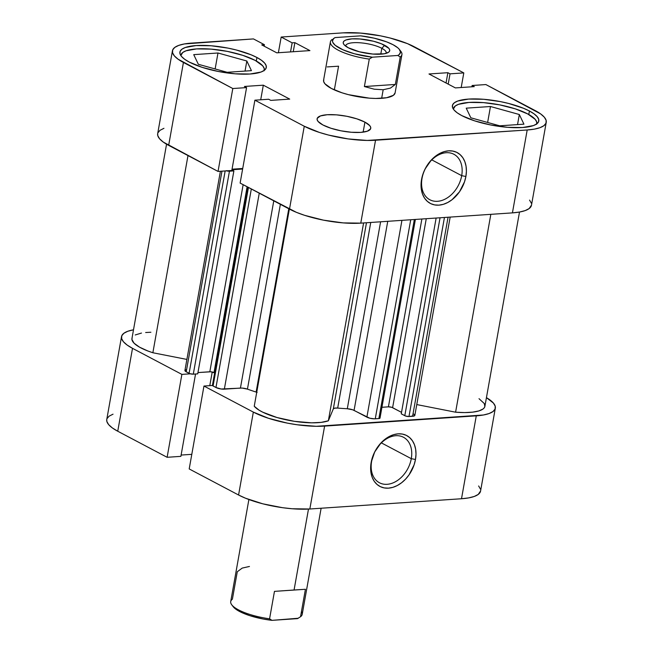 <?xml version="1.0" encoding="UTF-8"?>
<svg xmlns="http://www.w3.org/2000/svg" width="653" height="653" viewBox="0 0 653 653"><rect width="100%" height="100%" fill="white"/><g stroke="black" fill="none" stroke-linecap="round" stroke-linejoin="round"><path stroke-width="0.98" d="M371.622 461.353A25.728 18.504 117.8 0 0 387.123 484.314A25.728 18.504 117.8 0 0 411.284 458.667L415.479 459.492A28.748 20.684 -62.2 0 1 388.478 488.15A28.748 20.684 -62.2 0 1 371.149 462.495L371.622 461.353A25.728 18.504 -62.2 0 1 403.464 437.265A25.728 18.504 -62.2 0 1 411.284 458.667A25.728 18.504 -62.2 0 1 379.45 482.763A25.728 18.504 -62.2 0 1 371.622 461.353L370.626 467.76L370.986 472.772L372.194 477.327L374.218 481.253L376.977 484.404L380.364 486.656L384.242 487.922L388.478 488.15L392.894 487.334L397.326 485.505L401.603 482.738L405.57 479.139L409.056 474.837L414.108 464.822L415.479 459.492L415.994 454.227L415.643 449.215L414.435 444.66L412.41 440.726L409.651 437.583L406.264 435.331L402.379 434.065L398.15 433.837L393.735 434.653L389.302 436.473L385.017 439.249L381.058 442.848L374.683 451.982L371.149 462.495A28.748 20.684 -62.2 0 1 398.15 433.837A28.748 20.684 -62.2 0 1 415.479 459.492L411.284 458.667L381.368 442.881L411.284 458.667A25.728 18.504 117.8 0 0 395.783 435.714A25.728 18.504 117.8 0 0 371.622 461.353M121.523 336.63L106.757 419.528A51.448 14.505 10.1 0 0 117.744 431.233L132.51 348.335L181.885 374.389L167.119 457.296L117.744 431.233L167.119 457.296L180.881 456.357L195.549 374.006L180.881 456.357L167.119 457.296L181.885 374.389L132.51 348.335L127.106 345.029L123.433 341.748L121.638 338.613L121.784 335.756L123.866 333.275L127.8 331.267L133.498 329.806A51.448 14.505 -169.9 0 0 121.523 336.63A51.448 14.505 -169.9 0 0 132.51 348.335L117.744 431.233L112.34 427.927L108.667 424.646L106.872 421.52L106.766 419.471M495.325 408.19A51.448 14.505 -169.9 0 1 476.274 415.847L461.508 498.745L309.84 508.997L324.606 426.099L476.274 415.847L461.508 498.745A51.448 14.505 10.1 0 0 480.559 491.089L495.325 408.19A51.448 14.505 -169.9 0 0 486.444 397.653L493.415 403.072L495.211 406.199L495.064 409.064L492.982 411.545L489.048 413.545L483.408 414.998L316.264 426.303L297.246 424.776L287.304 423.111L268.456 418.279L253.34 412.1L203.965 386.045L212.462 385.474L203.965 386.045L253.34 412.1L238.574 495.007L245.504 498.206L262.816 503.822L282.48 507.683L292.258 508.76L309.84 508.997L461.508 498.745L468.642 497.904L474.282 496.451L478.216 494.443L480.567 491.023M190.374 373.818L181.885 374.389L190.374 373.818M113.034 414.173L109.092 416.173L107.01 418.655M181.118 455.059L191.802 454.341L181.118 455.059M189.199 468.944L238.574 495.007L189.199 468.944L203.965 386.045L189.199 468.944M480.445 489.105L478.641 485.971M309.84 508.997L324.606 426.099A51.448 14.505 -169.9 0 1 253.34 412.1L238.574 495.007A51.448 14.505 10.1 0 0 309.84 508.997M209.793 385.654L212.225 371.99L209.793 385.654M264.09 70.793L264.204 68.443L262.726 65.863L255.25 60.435L242.81 55.35L227.285 51.375L211.041 49.114L196.561 48.91L186.04 50.803L182.799 52.452L180.832 55.546A42.372 11.95 -169.9 0 1 180.873 55.219A42.372 11.95 -169.9 0 1 209.793 49.016A42.372 11.95 -169.9 0 1 255.25 60.435A42.372 11.95 -169.9 0 1 264.302 70.075A42.372 11.95 -169.9 0 1 264.228 70.402M536.586 124.307L536.701 121.956L535.223 119.377L527.746 113.948L515.299 108.863L499.782 104.888L483.538 102.627L469.058 102.423L458.537 104.317L455.296 105.966L453.329 109.059A42.372 11.95 -169.9 0 1 453.37 108.733A42.372 11.95 -169.9 0 1 482.289 102.529A42.372 11.95 -169.9 0 1 527.746 113.948A42.372 11.95 -169.9 0 1 536.799 123.588A42.372 11.95 -169.9 0 1 536.717 123.915L536.79 123.637M364.929 122.135L363.141 132.143L364.929 122.135L356.93 118.87L346.947 116.307L336.507 114.855L327.194 114.732L320.435 115.94L317.252 118.315L317.17 119.834L318.125 121.491L322.925 124.976A27.238 7.681 -169.9 0 1 317.113 118.781A27.238 7.681 -169.9 0 1 335.707 114.797A27.238 7.681 -169.9 0 1 364.929 122.135A27.238 7.681 -169.9 0 1 370.741 128.331A27.238 7.681 -169.9 0 1 352.155 132.322A27.238 7.681 -169.9 0 1 322.925 124.976L330.932 128.249L340.907 130.804L351.347 132.257L360.66 132.388L367.419 131.171L370.61 128.796L370.684 127.286L369.729 125.621L364.929 122.135M461.695 175.665A25.728 18.504 117.8 0 0 446.195 152.712A25.728 18.504 117.8 0 0 422.034 178.351L421.56 179.485A28.748 20.684 -62.2 0 1 448.562 150.827A28.748 20.684 -62.2 0 1 465.891 176.49L461.695 175.665L431.78 159.879L461.695 175.665A25.728 18.504 -62.2 0 1 429.862 199.761A25.728 18.504 -62.2 0 1 422.034 178.351A25.728 18.504 -62.2 0 1 453.868 154.255A25.728 18.504 -62.2 0 1 461.695 175.665L465.891 176.49L466.405 171.217L466.054 166.213L464.838 161.65L462.822 157.724L460.063 154.573L456.676 152.32L452.79 151.063L448.562 150.827L444.146 151.643L439.714 153.471L435.429 156.238L431.47 159.846L425.095 168.98L422.924 174.163L421.56 179.485L421.038 184.758L421.397 189.762L422.605 194.325L424.63 198.251L427.389 201.402L430.768 203.654L434.653 204.911L438.889 205.148L443.305 204.332L447.738 202.503L452.015 199.736L459.467 191.827L464.52 181.812L465.891 176.49A28.748 20.684 -62.2 0 1 438.889 205.148A28.748 20.684 -62.2 0 1 421.56 179.485L422.034 178.351A25.728 18.504 117.8 0 0 437.534 201.304A25.728 18.504 117.8 0 0 461.695 175.665M256.931 57.497L256.303 61.007L256.931 57.497L251.021 54.77L236.247 49.979L227.962 48.11L211.139 45.767L196.137 45.563L185.248 47.522L181.885 49.228L180.114 51.342L179.991 53.783L181.526 56.46L184.652 59.26L189.264 62.076A43.882 12.374 -169.9 0 1 179.893 52.093A43.882 12.374 -169.9 0 1 209.85 45.669A43.882 12.374 -169.9 0 1 256.931 57.497A43.882 12.374 -169.9 0 1 266.302 67.479A43.882 12.374 -169.9 0 1 236.345 73.903A43.882 12.374 -169.9 0 1 189.264 62.076L202.152 67.349L218.233 71.463L235.047 73.805L250.05 74.009L260.947 72.059L264.302 70.344L266.081 68.23L266.204 65.79L264.669 63.121L261.535 60.321L256.931 57.497M529.428 111.01L528.799 114.52L529.428 111.01L523.518 108.284L508.744 103.492L500.451 101.623L483.636 99.28L468.634 99.076L457.745 101.035L454.382 102.741L452.611 104.864L452.488 107.304L454.023 109.973L457.149 112.773L461.761 115.589A43.882 12.374 -169.9 0 1 452.39 105.606A43.882 12.374 -169.9 0 1 482.347 99.183A43.882 12.374 -169.9 0 1 529.428 111.01A43.882 12.374 -169.9 0 1 538.798 121.001A43.882 12.374 -169.9 0 1 508.842 127.417A43.882 12.374 -169.9 0 1 461.761 115.589L474.649 120.862L490.73 124.976L507.544 127.319L522.547 127.531L533.444 125.572L536.799 123.858L538.578 121.744L538.701 119.303L537.166 116.634L534.032 113.834L529.428 111.01M323.774 79.56L323.668 81.576L324.941 83.788L331.34 88.441A36.315 10.236 -169.9 0 1 323.586 80.172L330.41 41.874A36.315 10.236 -169.9 0 1 332.099 39.474A36.315 10.236 10.1 0 0 369.28 59.097A36.315 10.236 -169.9 0 1 330.41 41.874M546.243 122.323L531.477 205.222A51.448 14.505 10.1 0 1 512.425 212.878L527.191 129.98L512.425 212.878L360.766 223.138L375.532 140.24L527.191 129.98A51.448 14.505 -169.9 0 0 546.243 122.323A51.448 14.505 -169.9 0 0 535.256 110.618L485.881 84.564L472.119 85.494L471.882 86.792L472.119 85.494L474.274 86.629L455.378 87.91L428.98 73.977L447.876 72.695L450.031 73.838L463.801 72.907L461.198 87.518L463.801 72.907L450.031 73.838L447.876 72.695L428.98 73.977L455.378 87.91L474.274 86.629L472.119 85.494L485.881 84.564L540.66 113.924L544.333 117.205L546.128 120.34L545.99 123.197L543.908 125.678L539.966 127.686L534.325 129.139L527.191 129.98L367.182 140.436L348.163 138.918L328.5 135.057L319.374 132.42L304.265 126.241L254.89 100.187L240.124 183.085L289.491 209.14L304.265 126.241L254.89 100.187L268.652 99.248L270.807 100.391L289.712 99.109L263.314 85.184L244.41 86.457L246.573 87.6L232.803 88.53L178.024 59.162L174.359 55.88L172.555 52.754L172.702 49.889L174.784 47.408L178.718 45.408L184.358 43.955L253.462 38.919L264.432 44.706L261.731 44.886L276.782 52.836L309.914 50.599L294.862 42.649L292.152 42.829L281.182 37.041L343.16 32.854L360.742 33.099L380.462 35.842L390.184 38.037L407.496 43.645L463.801 72.907L414.426 46.853A51.448 14.505 -169.9 0 0 343.16 32.854L281.182 37.041L292.152 42.829L294.862 42.649L293.246 51.726L294.862 42.649L309.914 50.599L276.782 52.836L261.731 44.886L264.432 44.706L264.171 46.183L264.432 44.706L253.462 38.919L191.492 43.106A51.448 14.505 -169.9 0 0 172.441 50.763L157.675 133.669A51.448 14.505 10.1 0 0 168.662 145.374L218.037 171.429L231.807 170.498L246.573 87.6L244.41 86.457L263.314 85.184L260.71 99.787L263.314 85.184L289.712 99.109L270.807 100.391L268.652 99.248L254.89 100.187L240.124 183.085L296.421 212.339L304.608 215.319L323.455 220.151L343.176 222.893L360.766 223.138L512.425 212.878L519.559 212.037L525.2 210.584L529.134 208.576L531.485 205.164M531.362 203.238L529.567 200.104M163.952 128.306L160.018 130.314L157.936 132.788M157.683 133.612L157.789 135.653L159.585 138.787L163.258 142.068L218.037 171.429L232.803 88.53L183.428 62.468L168.662 145.374L183.428 62.468A51.448 14.505 -169.9 0 1 172.441 50.763M232.035 169.2L242.72 168.474L232.035 169.2M400.028 50.403A36.315 10.236 -169.9 0 1 401.921 54.607L395.098 92.914A36.315 10.236 -169.9 0 1 370.308 98.228A36.315 10.236 -169.9 0 1 331.34 88.441L342.009 92.799L348.457 94.661L369.239 98.146L375.761 98.464L386.682 97.721L393.449 95.281L395.106 92.873M278.39 52.73L281.182 37.041L278.39 52.73M304.265 126.241L289.491 209.14A51.448 14.505 10.1 0 0 360.766 223.138L375.532 140.24A51.448 14.505 -169.9 0 1 304.265 126.241M447.876 72.695L446.048 82.988L447.876 72.695M450.031 73.838L448.203 84.123L450.031 73.838M290.536 51.905L292.152 42.829L290.536 51.905M231.807 170.498L218.037 171.429L232.803 88.53L246.573 87.6L231.807 170.498M466.226 108.153L470.837 117.801L499.692 125.809L523.935 124.168L519.331 114.52L517.535 124.601L519.331 114.52L490.476 106.512L487.636 122.462L490.476 106.512L466.226 108.153L470.837 117.801L499.692 125.809L523.935 124.168L519.331 114.52L490.476 106.512L466.226 108.153M193.729 54.64L198.341 64.288L227.195 72.295L251.438 70.655L246.834 61.007L245.038 71.087L246.834 61.007L217.98 52.999L215.139 68.949L217.98 52.999L193.729 54.64L198.341 64.288L227.195 72.295L251.438 70.655L246.834 61.007L217.98 52.999L193.729 54.64M248.891 499.521L230.713 601.593A36.315 10.236 10.1 0 0 269.575 618.815L274.464 591.373L294.07 590.002L308.485 509.079L294.07 590.002L305.424 589.284L300.535 616.726A36.315 10.236 10.1 0 0 302.217 614.326L321.121 508.238M386.111 53.358A20.578 5.804 10.1 0 0 381.825 48.306L384.674 45.294A23.606 6.652 -169.9 0 1 388.347 52.403A23.606 6.652 -169.9 0 1 370.227 53.799A23.606 6.652 -169.9 0 1 348.269 47.751L359.395 51.799L372.904 54.068L384.242 53.791L388.641 52.199L389.596 51.065L389.661 49.75L388.837 48.314L381.491 43.824L373.549 41.245L360.04 38.984L351.975 38.87L346.114 39.923L344.302 40.845L343.347 41.98L343.282 43.294L344.107 44.73L348.269 47.751A23.606 6.652 -169.9 0 1 343.919 44.494A23.606 6.652 -169.9 0 1 356.13 38.78A23.606 6.652 -169.9 0 1 384.674 45.294L381.825 48.306A20.578 5.804 -169.9 0 1 386.225 52.991A20.578 5.804 -169.9 0 1 386.111 53.358M380.781 54.191L381.825 48.306L380.781 54.191M401.921 54.607A36.315 10.236 -169.9 0 1 400.232 57.007L397.832 55.472L372.292 57.195L369.28 59.097L364.39 86.539L374.251 89.2L383.18 89.739L381.654 98.317L383.18 89.739L374.251 89.2L364.39 86.539L369.28 59.097L372.292 57.195L354.391 53.775L342.939 49.799L335.218 45.302L332.785 42.372L332.467 41L333.634 38.584L335.111 37.58L360.652 35.85L374.202 38.176L386.527 41.833L393.073 44.722L397.726 47.742L399.236 49.236L400.485 52.044L399.31 54.468L397.832 55.472L372.292 57.195A34.503 9.73 -169.9 0 1 334.507 37.923A34.503 9.73 -169.9 0 1 335.111 37.58L360.652 35.85A34.503 9.73 -169.9 0 1 399.44 49.489A34.503 9.73 -169.9 0 1 397.832 55.472L400.232 57.007L395.343 84.449L390.412 88.106L383.18 89.739L390.412 88.106L395.343 84.449L400.232 57.007A36.315 10.236 10.1 0 0 400.869 51.367L399.44 49.489M334.344 89.894L338.564 66.198L327.21 66.916M345.682 46.151A20.578 5.804 -169.9 0 1 345.706 45.775A20.578 5.804 -169.9 0 1 359.754 42.763A20.578 5.804 -169.9 0 1 381.825 48.306A20.578 5.804 10.1 0 0 359.126 42.723A20.578 5.804 10.1 0 0 345.682 46.151M364.39 86.539L395.343 84.449L364.39 86.539M233.178 606.694L236.974 609.967L242.622 612.947L249.952 615.697L262.914 618.971L271.974 620.35L298.152 618.26A34.503 9.73 10.1 0 1 297.523 618.62L300.535 616.726L297.523 618.62L271.974 620.35L269.575 618.815A36.315 10.236 -169.9 0 1 231.766 604.833A36.315 10.236 -169.9 0 1 232.395 599.193L237.284 571.75L242.214 568.086L249.454 566.461M231.766 604.833L233.194 606.71A34.503 9.73 10.1 0 0 271.974 620.35L269.575 618.815L274.464 591.373L305.424 589.284L274.464 591.373L305.424 589.284L300.535 616.726A36.315 10.236 -169.9 0 0 301.466 611.502M242.622 169.037L231.937 169.756L242.622 169.037M226.526 170.857A3.028 0.857 -169.9 0 0 229.448 171.2L193.296 374.161L197.728 373.859L193.296 374.161L229.448 171.2L233.88 170.898L197.728 373.859L233.88 170.898L231.913 169.862L233.88 170.898L226.142 170.735M479.016 398.681L484.289 403.546L484.861 406.501L484.232 407.831L483.008 409.023L478.837 410.941L472.617 412.149L464.707 412.582L455.598 412.198L416.769 404.574L455.598 412.198A40.853 11.517 10.1 0 0 484.893 406.329L519.502 212.045M413.553 414.002L414.614 414.769L414.565 415.773L408.982 416.524L405.684 416.059L401.26 413.831L436.139 218.037L401.26 413.831L404.795 415.7L440.049 217.776L404.795 415.7A3.028 0.857 10.1 0 0 408.982 416.524L412.598 416.279L448.056 217.237L412.598 416.279A6.057 1.706 10.1 0 0 414.843 415.373L450.162 217.09M401.522 412.37L391.718 407.301L388.413 406.843L381.932 407.284L388.413 406.843L421.871 219.008L388.413 406.843A3.028 0.857 10.1 0 1 392.608 407.668L401.522 412.37M379.36 417.414L379.989 418.157L378.887 418.557L374.283 418.826L369.737 418.189L352.693 409.798L347.306 408.745A111.981 31.573 -169.9 0 1 337.683 408.076L334.728 408.141L333.332 408.843L328.353 420.801L321.186 422.377L311.571 422.826L294.43 421.332L277.011 417.528L262.686 412.157L259.11 410.19L254.246 406.248A40.853 11.517 10.1 0 0 288.479 420.295A40.853 11.517 10.1 0 0 328.353 420.801L363.599 222.942L328.353 420.801L333.332 408.843L366.48 222.746L333.332 408.843A6.057 1.706 10.1 0 1 337.683 408.076A111.981 31.573 10.1 0 0 347.306 408.745L380.601 221.791L347.306 408.745A6.057 1.706 10.1 0 1 354.073 410.394L387.751 221.31L354.073 410.394L366.888 417.153A6.057 1.706 10.1 0 0 375.271 418.802L410.721 219.759L375.271 418.802L378.887 418.557A3.028 0.857 10.1 0 0 380.005 418.108L415.39 219.441M257.119 392.42L256.123 392.061A111.981 31.573 -169.9 0 1 247.446 389.131L242.059 388.07L221.13 389.008L215.963 387.515L212.551 385.605L212.805 384.992M214.641 372.928L210.854 371.786L197.957 372.577L209.825 371.769L243.145 184.685L209.825 371.769A3.028 0.857 10.1 0 1 214.013 372.594L247.112 186.774L214.013 372.594L214.641 372.928M220.404 171.266L184.93 370.439A6.057 1.706 10.1 0 0 186.219 371.818L189.101 373.336L225.154 170.947L189.101 373.336A3.028 0.857 10.1 0 0 193.296 374.161L189.99 373.704L185.583 371.426L184.962 370.341L186.334 369.639M166.556 144.207L131.955 338.483A40.853 11.517 10.1 0 0 152.867 352.751L186.889 359.428L152.867 352.751L147.872 350.996L139.562 347.176L134.085 343.225L131.922 339.478L132.159 337.789M135.212 334.965L141.489 333.063M145.668 332.516L150.892 332.246M256.735 392.265A6.057 1.706 10.1 0 0 256.123 392.061L288.773 208.764L256.123 392.061A111.981 31.573 10.1 0 1 247.446 389.131A6.057 1.706 10.1 0 0 240.426 388.078L273.778 200.846L240.426 388.078L224.346 389.164L259.257 193.182L224.346 389.164A6.057 1.706 10.1 0 1 215.963 387.515L251.323 188.995L215.963 387.515L213.082 385.996L248.442 187.476L213.082 385.996A3.028 0.857 10.1 0 1 212.437 385.303L247.74 187.101M280.366 204.324L247.446 389.131L280.366 204.324M370.749 222.461L337.683 408.076L370.749 222.461M289.369 209.074L254.246 406.248L289.369 209.074M490.836 214.339L455.598 412.198L490.836 214.339M152.867 352.751L187.991 155.569L152.867 352.751M401.938 220.355L366.888 417.153L401.938 220.355M414.337 219.514L378.887 418.557L414.337 219.514M426.262 218.706L392.608 407.668L426.262 218.706M444.44 217.482L408.982 416.524L444.44 217.482M186.219 371.818L221.963 171.159L186.219 371.818M333.422 38.617L334.507 37.923M299.205 617.583L298.127 618.277"/></g></svg>
